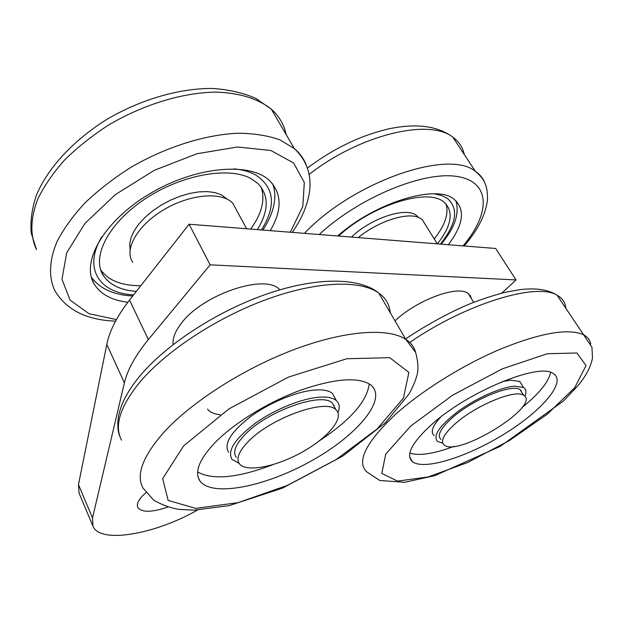 <?xml version="1.0" encoding="UTF-8"?>
<svg xmlns="http://www.w3.org/2000/svg" width="624" height="624" viewBox="0 0 624 624"><rect width="100%" height="100%" fill="white"/><g stroke="black" fill="none" stroke-linecap="round" stroke-linejoin="round"><path stroke-width="0.94" d="M440.996 439.468C436.792 435.544 440.583 428.282 452.377 417.674C472.797 399.446 512.031 383.409 520.127 389.711L522.389 393.362M455.692 423.345C476.221 405.171 515.51 389.048 523.552 395.234C542.225 405.304 457.813 457.618 444.171 444.99C439.998 441.129 443.843 433.922 455.692 423.345M442.767 443.165L437.557 441.472C432.549 435.794 439.475 425.701 458.344 411.2C476.369 398.081 500.978 387.176 514.589 386.178L523.474 387.442C526.258 389.181 526.703 392.122 524.8 396.263M395 320.869C417.066 299.84 458.141 284.762 468.226 293.561L470.496 296.002L471.448 298.74M502.343 381.599L510.869 380.156L519.776 381.49L522.296 385.546M521.141 390.491L520.907 390.975M434.148 435.529C430.264 432.151 432.432 426.013 440.653 417.113M197.473 510.058C155.243 534.277 99.871 544.214 92.937 526.11L92.516 517.92L124.394 382.84C127.452 369.806 135.431 355.376 148.348 339.565L210.148 264.833L516.032 279.934L501.735 293.147M173.199 344.51C172.403 338.528 175.032 331.578 181.069 323.677C202.223 294.349 266.23 272.977 279.763 289.817L279.763 289.817M167.981 507C151.889 512.476 141.843 512.655 137.834 507.515C136.484 504.59 138.021 500.737 142.451 495.94L145.915 492.671M550.657 372.372C548.535 382.13 538.949 393.892 521.898 407.675M454.155 446.316C433.945 453.835 419.172 456.089 409.828 453.086M210.148 264.833L189.088 224.219L495.698 248.485L516.032 279.934M92.937 526.11L79.1 493.21L78.468 484.606L106.798 344.432C109.496 330.938 117.078 316.157 129.535 300.082L189.088 224.219M431.995 424.219C467.657 391.966 538.255 362.684 552.919 373.308C567.505 381.202 542.279 410.678 504.582 433.828C467.08 457.166 423.563 470.816 412.308 461.573C405.413 454.904 411.973 442.447 431.995 424.219M132.787 262.345C123.724 249.709 137.272 225.397 163.792 209.734C190.203 193.924 222.082 191.428 232.807 203.299L236.909 210.857M358.176 237.604C377.871 221.458 406.591 212.066 418.704 217.48L422.066 219.383L425.724 225.248M220.295 414.773C214.266 414.172 210.023 412.292 207.542 409.133M227.51 199.345L221.442 194.821L215.101 192.598L207.511 191.599L198.939 191.872L189.673 193.432L180.055 196.24L170.438 200.187L161.187 205.14L152.638 210.904L145.119 217.269L138.887 223.993L134.152 230.825L131.071 237.518L129.714 243.836L130.088 249.569M418.501 217.402L415.756 214.976C404.695 207.004 370.867 218.416 351.413 237.065M100.628 269.701C108.256 280.488 121.664 285.815 140.845 285.675M250.645 229.094C261.924 213.533 265.395 199.508 261.058 187.005M434.242 238.945C445.162 225.139 449.046 213.416 445.91 203.775M257.353 229.624C268.827 211.021 269.116 195.749 258.227 183.807L250.981 178.589C228.805 166.218 181.319 174.681 144.846 199.072C108.233 223.337 91.369 257.08 103.233 275.379C109.535 284.887 120.58 290.215 136.367 291.377M437.377 243.867C451.924 225.248 454.061 211.271 443.789 201.919L443.126 201.451C426.309 188.027 371.218 205.702 338.567 236.051M270.286 230.646C282.165 210.343 281.993 193.729 269.755 180.804C250.388 161.639 195.445 166.304 149.581 193.861C103.561 221.208 80.512 262.587 94.388 284.349C100.776 294.388 111.93 300.362 127.842 302.266M448.305 244.733C463.601 224.468 465.52 209.29 454.069 199.204C436.184 183.924 375.414 202.371 337.662 235.981M214.477 443.165C233.321 423.618 267.517 402.394 300.011 390.406C334.487 378.511 357.989 376.607 370.516 384.712C388.502 398.572 357.38 435.419 311.415 460.855C265.707 486.603 211.887 497.609 199.875 480.878C194.228 472.274 199.095 459.701 214.477 443.165M369.205 383.83C367.177 401.115 350.602 420.077 319.488 440.716M272.735 464.716C237.861 477.953 212.823 480.363 197.621 471.947M228.54 452.228C223.525 443.726 231.052 431.722 251.121 416.224C270.457 402.168 297.609 391.147 315.346 389.977C323.411 389.477 329.121 390.655 332.491 393.51L335.377 398.83M334.277 405.631L334.027 406.232M239.132 463.382L232.027 459.397C227.074 451.019 234.679 439.093 254.842 423.61C274.264 409.57 301.478 398.479 319.215 397.199C327.272 396.653 332.974 397.784 336.32 400.585C339.518 403.439 340.08 407.449 337.997 412.62M236.301 457.298C232.565 452.197 235.388 444.709 244.795 434.827C266.932 411.122 322.241 391.521 332.358 403.135L334.924 407.885M248.188 441.652C270.465 418.041 325.876 398.276 335.907 409.711C344.971 417.448 328.169 437.658 302.25 452.065C276.463 466.619 246.613 472.672 239.561 463.96C235.849 458.929 238.727 451.495 248.188 441.652M148.348 339.565L129.535 300.082M124.394 382.84L106.798 344.432M92.516 517.92L78.468 484.606M410.67 426.075L452.728 395.125L502.39 368.815L547.31 353.738L576.958 352.997L586.022 365.578L574.774 387.613L547.303 414.172L509.434 440.513L467.555 462.571L428.103 476.97L397.488 481.112L381.802 473.413L385.733 454.108L410.67 426.075M409.742 342.443C465.761 303.716 536.718 282.11 557.123 295.261L591.942 347.24L592.472 358.059C591.17 365.001 587.878 372.2 582.59 379.657L578.261 385.32L563.456 401.006L500.128 446.425L434.866 475.613L404.672 482.297L379.727 480.472L366.413 471.627C356.515 461.276 365.999 442.393 394.852 414.976C421.122 391.147 462.212 365.321 500.183 349.222C540.119 333.052 567.739 328.154 583.027 334.526C587.371 336.664 589.937 339.791 590.717 343.91M405.577 338.965C428.727 323.388 452.096 311.228 469.786 303.888C482.313 298.966 494.309 295.058 505.791 292.172L520.081 289.645C536.016 287.734 548.371 289.606 557.123 295.261C562.575 298.256 565.469 302.656 565.82 308.443M261.44 229.944C276.502 205.725 274.498 187.356 255.419 174.829C249.538 171.639 242.323 169.634 233.789 168.823M101.681 236.948C82.774 268.843 99.715 293.327 133.63 294.863M440.38 244.101C456.659 223.618 458.929 208.346 447.197 198.299L441.464 195.468L434.242 193.838M121.602 440.177C113.903 425.903 120.065 406.466 140.088 381.865C166.296 350.867 217.113 317.429 267.049 299.255C317.039 281.065 360.243 279.778 378.713 292.991C385.733 298.069 389.571 304.629 390.218 312.686M290.3 232.229L302.804 206.482L304.317 182.559L293.662 163.036L270.824 150.47L237.416 147.007L196.903 153.754L154.307 170.313L115.292 194.649L84.942 223.431L66.713 252.821L61.955 279.271L70.091 300.128L89.146 313.771L116.438 319.574M463.055 245.895C490.534 213.65 491.213 181.592 456.94 176.467C423.064 170.96 358.699 197.738 319.176 234.515M120.323 437.463C117.913 432.409 117.257 425.638 118.365 417.167C120.518 404.57 127.561 391.006 139.495 376.475C165.617 344.963 215.358 312.273 264.677 294.762C313.864 277.313 358.246 276.588 378.713 292.991L405.779 339.323L415.654 352.466C417.986 361.273 418.532 368.417 417.308 373.893C415.88 379.844 413.158 386.498 409.141 393.845L385.476 422.651L342.841 456.043L282.399 488.163L229.117 505.635L194.087 510.159L179.954 509.457C171.584 508.373 162.841 505.292 153.73 500.206L143.005 488.101C135.806 475.028 142.685 456.511 163.652 432.549C191.053 402.308 243.282 368.714 293.998 349.596C344.76 330.463 387.964 327.577 405.779 339.323C410.982 342.748 414.266 347.108 415.631 352.412M306.384 165.36C303.958 158.948 299.933 153.332 294.302 148.512L279.887 139.838C268.016 135.626 254.147 133.419 238.282 133.216C205.265 134.573 165.602 147.038 130.533 167.567C113.529 178.402 98.366 190.156 85.043 202.839C73.094 215.756 63.781 228.618 57.119 241.418C49.124 260.231 48.563 277.064 54.717 290.402C66.128 309.808 86.416 320.057 115.573 321.157M485.059 183.456C483.28 178.55 480.043 174.494 475.355 171.304C448.258 148.723 352.778 182.107 304.426 233.345M183.651 445.848L228.946 408.892L288.483 377.083L346.874 358.738L389.735 357.669L408.907 372.427L403.385 398.159L377.068 429L336.133 459.56L287.438 485.355L238.126 502.64L195.725 508.373L168.145 500.44L162.692 478.624L183.651 445.848M286.096 134.456C284.123 124.675 279.201 116.259 271.346 109.216C258.352 98.748 239.07 92.656 215.155 92.11C182.341 92.711 143.255 104.559 108.927 124.831C92.305 135.556 77.532 147.28 64.6 160.009C53.032 173.02 44.086 186.046 37.76 199.072C30.373 218.54 29.944 235.373 36.488 249.592L31.208 233.041C30.186 220.896 31.988 208.104 36.613 194.68C48.142 167.645 73.499 140.236 106.673 119.504C140.486 99.559 179.205 88.187 212.605 88.468C228.774 89.56 243.165 92.859 255.762 98.358L271.346 109.216L294.302 148.512C306.322 160.025 311.446 174.018 309.668 190.492C307.858 204.477 302.047 218.447 292.219 232.385M464.248 154.463C462.797 147.365 458.999 141.601 452.845 137.186C429.148 118.084 359.494 134.839 309.114 174.439M523.552 395.234L520.127 389.711M473.678 302.32L468.226 293.561M523.474 387.442L519.776 381.49M137.834 507.515L137.662 507.125M412.308 461.573L409.672 456.854M246.636 228.774L232.807 203.299M437.299 243.859L422.066 219.383M416.871 215.764L417.713 217.121M100.792 270.2L103.233 275.379M91.346 277.126C99.926 288.779 113.732 295.058 132.764 295.963M262.829 230.053C275.473 211.084 277.009 194.298 272.509 183.737M441.168 244.171C454.834 227.9 459.724 213.4 455.855 200.663M91.954 279.123L94.388 284.349M464.162 245.989C478.007 229.866 485.784 214.43 487.484 199.672C487.796 183.901 483.28 178.238 475.355 171.304L452.845 137.186C437.861 125.962 416.746 123.139 389.493 128.7C378.152 131.266 366.608 135.057 354.861 140.057C338.543 147.521 326.095 154.276 307.406 168.035M199.875 480.878L198.097 477.095M336.32 400.585L332.491 393.51M335.907 409.711L332.358 403.135"/></g></svg>

